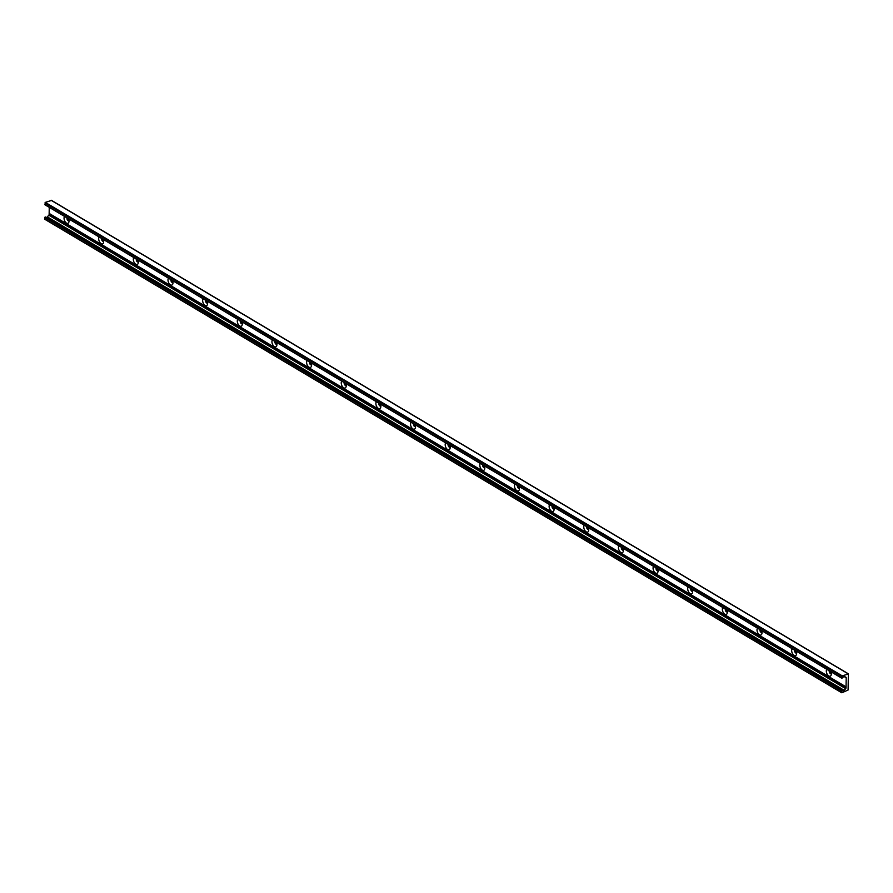 <?xml version="1.0" encoding="UTF-8"?>
<svg xmlns="http://www.w3.org/2000/svg" width="893" height="893" viewBox="0 0 893 893"><rect width="100%" height="100%" fill="white"/><g stroke="black" fill="none" stroke-linecap="round" stroke-linejoin="round"><path stroke-width="1.34" d="M830.87 671.726A3.94 2.21 69.5 0 1 831.294 673.981A3.94 2.21 69.5 0 1 831.227 674.695A3.94 2.21 69.5 0 1 827.755 675.086A3.94 2.21 69.5 0 1 826.795 669.303M829.262 670.766A1.886 1.06 -110.5 0 0 829.686 672.842A1.886 1.06 -110.5 0 0 831.059 673.679A1.886 1.06 -110.5 0 0 831.283 673.534A1.886 1.06 -110.5 0 1 829.709 671.034M796.221 651.142A3.94 2.21 69.5 0 1 796.645 653.397A3.94 2.21 69.5 0 1 796.578 654.111A3.94 2.21 69.5 0 1 793.107 654.502A3.94 2.21 69.5 0 1 792.147 648.72M794.614 650.182A1.886 1.06 -110.5 0 0 795.038 652.258A1.886 1.06 -110.5 0 0 796.411 653.084A1.886 1.06 -110.5 0 0 796.634 652.95A1.886 1.06 -110.5 0 1 795.06 650.45M761.573 630.558A3.94 2.21 69.5 0 1 761.997 632.813A3.94 2.21 69.5 0 1 761.93 633.517A3.94 2.21 69.5 0 1 758.458 633.918A3.94 2.21 69.5 0 1 757.498 628.125M759.965 629.598A1.886 1.06 -110.5 0 0 760.389 631.675A1.886 1.06 -110.5 0 0 761.762 632.501A1.886 1.06 -110.5 0 0 761.986 632.356A1.886 1.06 -110.5 0 1 760.412 629.866M726.924 609.964A3.94 2.21 69.5 0 1 727.349 612.23A3.94 2.21 69.5 0 1 727.282 612.933A3.94 2.21 69.5 0 1 723.81 613.335A3.94 2.21 69.5 0 1 722.85 607.541M725.317 609.015A1.886 1.06 -110.5 0 0 725.741 611.091A1.886 1.06 -110.5 0 0 727.114 611.917A1.886 1.06 -110.5 0 0 727.337 611.772A1.886 1.06 -110.5 0 1 725.763 609.283M692.276 589.38A3.94 2.21 69.5 0 1 692.7 591.646A3.94 2.21 69.5 0 1 692.633 592.349A3.94 2.21 69.5 0 1 689.162 592.751A3.94 2.21 69.5 0 1 688.202 586.958M690.669 588.42A1.886 1.06 -110.5 0 0 691.093 590.507A1.886 1.06 -110.5 0 0 692.466 591.333A1.886 1.06 -110.5 0 0 692.689 591.188A1.886 1.06 -110.5 0 1 691.115 588.688M657.628 568.796A3.94 2.21 69.5 0 1 658.052 571.051A3.94 2.21 69.5 0 1 657.985 571.766A3.94 2.21 69.5 0 1 654.513 572.156A3.94 2.21 69.5 0 1 653.553 566.374M656.02 567.836A1.886 1.06 -110.5 0 0 656.444 569.913A1.886 1.06 -110.5 0 0 657.817 570.75A1.886 1.06 -110.5 0 0 658.041 570.605M656.467 568.104A1.886 1.06 -110.5 0 0 658.041 570.594M622.979 548.213A3.94 2.21 69.5 0 1 623.403 550.468A3.94 2.21 69.5 0 1 623.336 551.182A3.94 2.21 69.5 0 1 619.865 551.573A3.94 2.21 69.5 0 1 618.905 545.79M621.372 547.253A1.886 1.06 -110.5 0 0 621.796 549.329A1.886 1.06 -110.5 0 0 623.169 550.155A1.886 1.06 -110.5 0 0 623.392 550.021A1.886 1.06 -110.5 0 1 621.818 547.521M588.331 527.629A3.94 2.21 69.5 0 1 588.755 529.884A3.94 2.21 69.5 0 1 588.688 530.598A3.94 2.21 69.5 0 1 585.216 530.989A3.94 2.21 69.5 0 1 584.256 525.207M586.723 526.669A1.886 1.06 -110.5 0 0 587.148 528.745A1.886 1.06 -110.5 0 0 588.52 529.571A1.886 1.06 -110.5 0 0 588.744 529.426A1.886 1.06 -110.5 0 1 587.17 526.937M553.682 507.045A3.94 2.21 69.5 0 1 554.106 509.3A3.94 2.21 69.5 0 1 554.04 510.003A3.94 2.21 69.5 0 1 550.568 510.405A3.94 2.21 69.5 0 1 549.608 504.612M552.075 506.085A1.886 1.06 -110.5 0 0 552.499 508.162A1.886 1.06 -110.5 0 0 553.872 508.988A1.886 1.06 -110.5 0 0 554.095 508.843A1.886 1.06 -110.5 0 1 552.521 506.353M519.034 486.451A3.94 2.21 69.5 0 1 519.458 488.717A3.94 2.21 69.5 0 1 519.391 489.42A3.94 2.21 69.5 0 1 515.92 489.822A3.94 2.21 69.5 0 1 514.96 484.028M517.427 485.491A1.886 1.06 -110.5 0 0 517.851 487.578A1.886 1.06 -110.5 0 0 519.224 488.404A1.886 1.06 -110.5 0 0 519.447 488.259A1.886 1.06 -110.5 0 1 517.873 485.759M484.386 465.867A3.94 2.21 69.5 0 1 484.81 468.133A3.94 2.21 69.5 0 1 484.743 468.836A3.94 2.21 69.5 0 1 481.271 469.238A3.94 2.21 69.5 0 1 480.311 463.445M482.778 464.907A1.886 1.06 -110.5 0 0 483.202 466.994A1.886 1.06 -110.5 0 0 484.575 467.82A1.886 1.06 -110.5 0 0 484.799 467.675A1.886 1.06 -110.5 0 1 483.225 465.175M449.737 445.283A3.94 2.21 69.5 0 1 450.161 447.538A3.94 2.21 69.5 0 1 450.094 448.253A3.94 2.21 69.5 0 1 446.623 448.643A3.94 2.21 69.5 0 1 445.663 442.861M448.13 444.323A1.886 1.06 -110.5 0 0 448.554 446.4A1.886 1.06 -110.5 0 0 449.927 447.237A1.886 1.06 -110.5 0 0 450.15 447.092M448.576 444.591A1.886 1.06 -110.5 0 0 450.15 447.08M415.089 424.7A3.94 2.21 69.5 0 1 415.513 426.954A3.94 2.21 69.5 0 1 415.446 427.669A3.94 2.21 69.5 0 1 411.974 428.06A3.94 2.21 69.5 0 1 411.014 422.277M413.481 423.74A1.886 1.06 -110.5 0 0 413.906 425.816A1.886 1.06 -110.5 0 0 415.278 426.642A1.886 1.06 -110.5 0 0 415.502 426.508A1.886 1.06 -110.5 0 1 413.928 424.008M380.44 404.116A3.94 2.21 69.5 0 1 380.864 406.371A3.94 2.21 69.5 0 1 380.798 407.074A3.94 2.21 69.5 0 1 377.326 407.476A3.94 2.21 69.5 0 1 376.366 401.683M378.833 403.156A1.886 1.06 -110.5 0 0 379.257 405.232A1.886 1.06 -110.5 0 0 380.63 406.058A1.886 1.06 -110.5 0 0 380.853 405.913A1.886 1.06 -110.5 0 1 379.279 403.424M345.792 383.521A3.94 2.21 69.5 0 1 346.216 385.787A3.94 2.21 69.5 0 1 346.149 386.49A3.94 2.21 69.5 0 1 342.678 386.892A3.94 2.21 69.5 0 1 341.718 381.099M344.185 382.572A1.886 1.06 -110.5 0 0 344.609 384.649A1.886 1.06 -110.5 0 0 345.982 385.475A1.886 1.06 -110.5 0 0 346.205 385.329A1.886 1.06 -110.5 0 1 344.631 382.84M311.144 362.938A3.94 2.21 69.5 0 1 311.568 365.204A3.94 2.21 69.5 0 1 311.501 365.907A3.94 2.21 69.5 0 1 308.029 366.309A3.94 2.21 69.5 0 1 307.069 360.515M309.536 361.978A1.886 1.06 -110.5 0 0 309.96 364.065A1.886 1.06 -110.5 0 0 311.333 364.891A1.886 1.06 -110.5 0 0 311.557 364.746A1.886 1.06 -110.5 0 1 309.983 362.245M276.495 342.354A3.94 2.21 69.5 0 1 276.919 344.609A3.94 2.21 69.5 0 1 276.852 345.323A3.94 2.21 69.5 0 1 273.381 345.714A3.94 2.21 69.5 0 1 272.421 339.932M274.888 341.394A1.886 1.06 -110.5 0 0 275.312 343.47A1.886 1.06 -110.5 0 0 276.685 344.307A1.886 1.06 -110.5 0 0 276.908 344.162A1.886 1.06 -110.5 0 1 275.334 341.662M241.847 321.77A3.94 2.21 69.5 0 1 242.271 324.025A3.94 2.21 69.5 0 1 242.204 324.739A3.94 2.21 69.5 0 1 238.732 325.13A3.94 2.21 69.5 0 1 237.772 319.348M240.239 320.81A1.886 1.06 -110.5 0 0 240.663 322.886A1.886 1.06 -110.5 0 0 242.036 323.712A1.886 1.06 -110.5 0 0 242.26 323.579M240.686 321.078A1.886 1.06 -110.5 0 0 242.26 323.567M207.198 301.187A3.94 2.21 69.5 0 1 207.623 303.441A3.94 2.21 69.5 0 1 207.556 304.156A3.94 2.21 69.5 0 1 204.084 304.546A3.94 2.21 69.5 0 1 203.124 298.764M205.591 300.227A1.886 1.06 -110.5 0 0 206.015 302.303A1.886 1.06 -110.5 0 0 207.388 303.129A1.886 1.06 -110.5 0 0 207.611 302.984A1.886 1.06 -110.5 0 1 206.037 300.494M172.55 280.603A3.94 2.21 69.5 0 1 172.974 282.858A3.94 2.21 69.5 0 1 172.907 283.561A3.94 2.21 69.5 0 1 169.436 283.963A3.94 2.21 69.5 0 1 168.476 278.169M170.943 279.643A1.886 1.06 -110.5 0 0 171.367 281.719A1.886 1.06 -110.5 0 0 172.74 282.545A1.886 1.06 -110.5 0 0 172.963 282.4A1.886 1.06 -110.5 0 1 171.389 279.911M137.902 260.008A3.94 2.21 69.5 0 1 138.326 262.274A3.94 2.21 69.5 0 1 138.259 262.977A3.94 2.21 69.5 0 1 134.787 263.379A3.94 2.21 69.5 0 1 133.827 257.586M136.294 259.059A1.886 1.06 -110.5 0 0 136.718 261.136A1.886 1.06 -110.5 0 0 138.091 261.962A1.886 1.06 -110.5 0 0 138.315 261.816A1.886 1.06 -110.5 0 1 136.741 259.316M103.253 239.424A3.94 2.21 69.5 0 1 103.677 241.69A3.94 2.21 69.5 0 1 103.61 242.394A3.94 2.21 69.5 0 1 100.139 242.796A3.94 2.21 69.5 0 1 99.179 237.002M101.646 238.464A1.886 1.06 -110.5 0 0 102.07 240.552A1.886 1.06 -110.5 0 0 103.443 241.378A1.886 1.06 -110.5 0 0 103.666 241.233A1.886 1.06 -110.5 0 1 102.092 238.732M68.605 218.841A3.94 2.21 69.5 0 1 69.029 221.096A3.94 2.21 69.5 0 1 68.962 221.81A3.94 2.21 69.5 0 1 65.49 222.201A3.94 2.21 69.5 0 1 64.53 216.419M66.997 217.881A1.886 1.06 -110.5 0 0 67.421 219.957A1.886 1.06 -110.5 0 0 68.794 220.794A1.886 1.06 -110.5 0 0 69.018 220.649A1.886 1.06 -110.5 0 1 67.444 218.149M848.093 690.01L841.954 692.756L841.586 690.881L843.025 690.791A1.373 0.926 120.7 0 0 844.253 690.334L845.693 688.67A1.027 0.703 120.7 0 0 846.051 687.8L846.207 677.798A1.027 0.703 120.7 0 0 845.872 677.184L844.465 676.581A1.373 0.926 120.7 0 0 843.249 677.039L841.898 678.278L842.222 675.856L848.35 674.014L848.093 690.01M49.282 213.483L49.137 214.331A1.027 0.703 -59.3 0 1 48.78 215.202L47.34 216.865A1.373 0.926 -59.3 0 1 46.123 217.323L44.672 217.401L44.784 219.276L841.563 692.533M49.148 213.706L846.051 687.175M49.249 207.332L49.148 213.405L846.062 686.873M51.437 200.467L45.309 202.387L45.242 204.787M44.65 218.986L841.563 692.455M44.672 217.401L841.586 690.881M45.186 216.921L842.088 690.389M46.123 217.323L843.025 690.791M47.34 216.865L844.253 690.334M48.78 215.202L845.693 688.67M49.137 214.331L846.051 687.8M844.075 676.537L846.207 677.798M44.873 204.575L841.786 678.044M44.907 202.99L841.809 676.459M45.309 202.387L842.222 675.856M51.046 200.244L847.959 673.713M44.784 219.276L841.697 692.745M44.985 204.81L841.898 678.278M51.303 200.255L848.216 673.724"/></g></svg>
